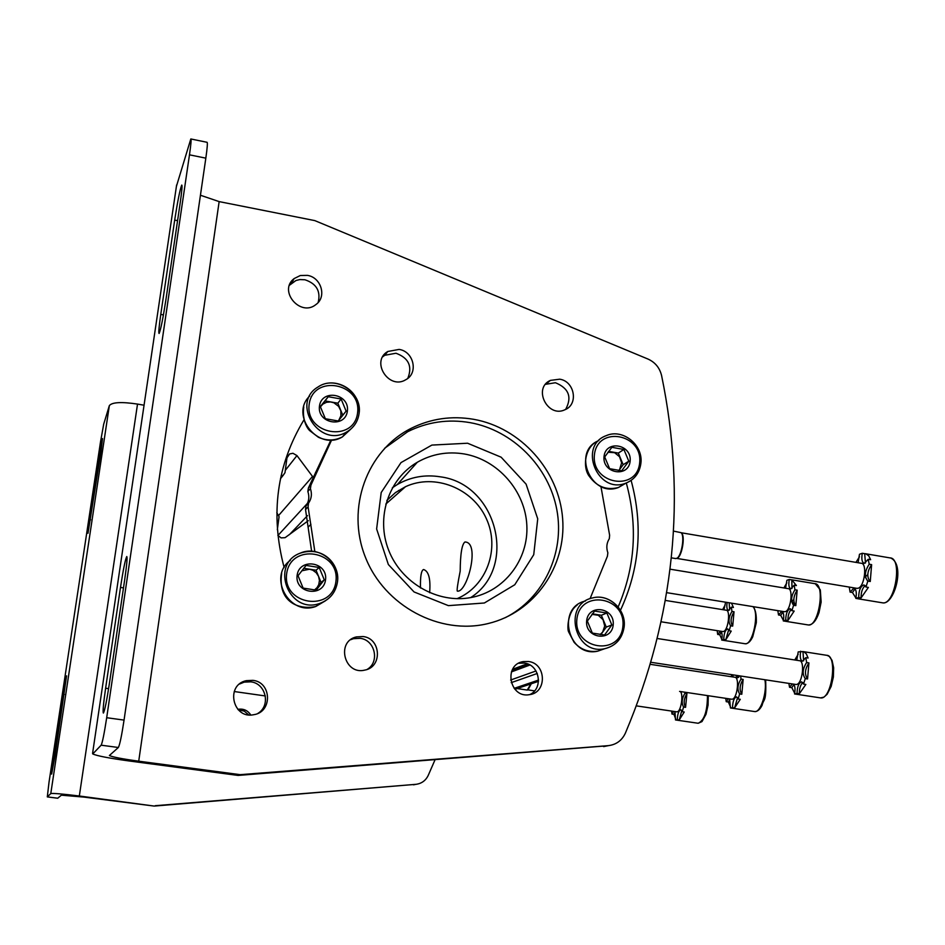 <?xml version="1.0" encoding="UTF-8"?>
<svg xmlns="http://www.w3.org/2000/svg" width="945" height="945" viewBox="0 0 945 945"><rect width="100%" height="100%" fill="white"/><g stroke="black" fill="none" stroke-linecap="round" stroke-linejoin="round"><path stroke-width="1.42" d="M457.026 598.693C486.805 586.29 500.342 548.407 486.238 518.403C472.594 488.211 434.676 473.102 405.511 486.687L395.494 492.569L386.883 500.389M460.191 571.123C457.687 583.75 456.718 590.424 457.321 591.121C467.208 593.047 480.58 542.017 464.916 541.993C461.892 544.308 460.321 554.018 460.191 571.123M429.632 592.728C430.743 578.931 428.723 571.193 423.584 569.516C421.234 570.402 420.206 576.568 420.49 588.014M281.09 475.76L283.169 475.335L284.988 472.689L286.985 457.829L289.595 453.954L292.95 453.281L296.954 455.584L313.894 478.312M277.854 535.354L281.055 537.882L285.083 537.681L308.318 520.671M277.334 529.684L279.082 516.643L276.802 512.639M234.206 691.527L265.356 695.957M467.586 443.229L501.133 457.191L526.093 484.135L537.729 518.852L533.736 554.703L514.777 584.742L484.36 602.993L448.391 605.639L414.052 591.948L388.36 564.531L376.63 528.952L381.201 492.522L400.999 462.601L431.877 445.083L467.586 443.229M392.376 487.774L397.349 484.513C410.65 476.918 424.978 474.355 440.323 476.823C496.952 483.911 518.226 567.272 470.704 597.594M464.29 453.966C497.92 459.742 525.231 490.987 526.837 525.29C528.692 559.605 504.335 591.523 470.882 597.559C437.818 603.796 401.495 583.112 388.714 550.333C375.685 517.659 388.501 478.926 417.312 462.259C431.853 453.978 447.517 451.226 464.29 453.966M859.466 556.818L855.934 562.369M849.26 587.081L850.075 592.102L852.449 592.491L855.071 588.889M852.449 592.491L855.922 598.055M856.973 598.575L858.249 598.787L855.851 598.386L858.674 597.512L861.072 597.913C861.025 592.113 862.395 588.014 865.195 585.628M861.072 597.913L868.372 587.424L865.963 587.022L867.841 581.081L870.262 581.494L871.621 564.637C867.144 571.335 866.624 576.934 870.061 581.458M865.466 563.043L864.687 553.664L865.691 553.735L868.727 555.814L870.628 559.688L868.219 559.275L869.211 564.224L871.621 564.637M858.107 562.736L859.477 554.266L862.301 553.262L864.687 553.664M850.075 592.102L853.831 588.18C856.182 589.113 856.855 592.515 855.851 598.386M858.674 597.512C858.816 590.33 860.576 586.136 863.943 584.92L865.963 587.022M867.841 581.081C864.202 576.828 864.651 571.217 869.211 564.224M868.219 559.275L864.321 563.35C861.97 562.44 861.285 559.074 862.301 553.262M681.144 532.744L861.131 563.255C867.522 563.031 864.604 586.81 858.06 588.262L856.702 588.322M675.521 558.53L676.927 558.271C681.676 556.038 684.995 535.331 681.038 532.649L673.466 531.102M676.868 558.306L677.494 558.034C682.125 555.861 685.361 535.685 681.499 533.051L681.262 532.885M786.831 582.876L783.889 587.944M777.818 610.647L778.526 614.982L780.724 615.337L782.803 612.195M780.724 615.337L783.405 620.416M784.74 621.16L783.299 620.924L785.685 620.18L787.906 620.546C787.906 615.419 789.051 611.71 791.331 609.442M787.906 620.546L794.166 611.061L791.922 610.694L793.576 605.272L795.82 605.639C792.808 601.622 793.257 596.449 797.167 590.141L795.82 605.639M791.993 588.452L791.804 579.828L796.399 585.546L794.166 585.179L794.934 589.763L797.167 590.141M785.578 588.227L786.89 580.313L789.276 579.462L791.485 579.828M778.526 614.982L781.692 611.45C783.688 612.325 784.22 615.478 783.299 620.924M785.685 620.18C785.886 613.624 787.386 609.797 790.209 608.71L791.922 610.694M793.576 605.272C790.575 601.256 791.024 596.082 794.934 589.763M794.166 585.179L790.882 588.829C788.886 587.979 788.354 584.861 789.276 579.462M670.088 569.185L788.106 588.64C793.528 588.428 790.823 610.458 785.271 611.639L784.244 611.687M725.122 605.024L722.641 609.643M717.16 630.658L717.692 634.426L719.747 634.756L721.401 632.004M719.747 634.756L721.826 639.387M723.303 640.32L721.697 640.06L723.728 639.434L725.795 639.753L728.701 629.653M725.795 639.753L731.229 631.095L729.15 630.764L730.615 625.779L732.694 626.11C730.19 622.306 730.627 617.522 734.029 611.758L732.694 626.11M729.611 610.009L729.174 602.768M730.615 625.779C728.111 621.975 728.56 617.191 731.95 611.427L731.347 607.151L733.426 607.481L731.489 603.146M723.976 609.856L725.595 602.189M731.95 611.427L734.029 611.758M717.692 634.426L720.397 631.236C722.11 632.04 722.547 634.981 721.697 640.06M723.728 639.434C723.964 633.398 725.287 629.878 727.685 628.886L729.15 630.764M731.347 607.151L728.548 610.446C726.941 609.797 726.469 607.127 727.107 602.438M665.445 600.441L726.114 610.198C730.768 609.986 728.252 630.504 723.48 631.484L722.677 631.532M798.182 654.247L794.757 659.964M788.874 683.412L789.547 687.287L791.816 687.629L793.883 684.605M802.789 682.55C800.462 684.782 799.305 688.515 799.316 693.76L797.037 693.417L794.556 693.961L796.659 694.28M791.816 687.629L794.698 693.264M799.316 693.76L805.837 684.452L803.534 684.097L805.246 678.604L807.55 678.959C804.396 674.47 804.856 669.107 808.932 662.894L807.55 678.959M803.64 660.815L802.966 651.577L803.923 651.79L806.357 653.893L808.105 658.027L805.813 657.661L806.628 662.528L808.932 662.894M796.753 660.271L798.206 651.885L802.966 651.577M789.547 687.287L792.3 683.932M793.316 684.085C795.04 685.68 795.454 688.964 794.556 693.961M797.037 693.417C797.202 686.731 798.738 682.881 801.632 681.841L803.534 684.097M805.246 678.604C802.104 674.116 802.565 668.753 806.628 662.528M805.813 657.661L802.506 661.169C800.332 660.224 799.73 656.905 800.687 651.223M657.413 638.525L799.34 660.685C805.152 660.52 802.482 683.719 796.588 684.452L795.725 684.452M731.973 674.695L731.076 676.667M725.725 698.32L726.244 701.698L728.347 702.017L729.989 699.359M650.432 664.347L734.82 677.246C739.793 677.081 737.289 698.603 732.257 699.194L731.584 699.205M732.529 708.266L730.414 707.959L734.655 707.805L737.572 697.611M728.347 702.017L730.579 707.108M734.655 707.805L740.278 699.312L738.139 698.993L739.651 693.925L741.801 694.256C739.179 690.051 739.628 685.101 743.148 679.42L741.801 694.256M738.647 677.341L738.01 675.616M740.667 676.029L741.022 679.101L743.148 679.42M733.32 674.907L732.635 676.903M726.244 701.698L728.382 698.721M729.611 698.898L730.414 707.959M732.529 707.498C732.741 701.355 734.076 697.812 736.533 696.867L738.139 698.993M739.651 693.925C737.041 689.732 737.502 684.782 741.022 679.101M739.77 675.888L737.572 677.766L735.895 675.297M671.588 711.077L671.978 714.054L673.95 714.337L675.273 712.01M677.47 720.232L675.486 719.936L674.966 711.573M673.95 714.337L675.675 718.956M697.953 723.232L675.687 719.972L679.301 719.83L681.794 710.51M679.301 719.83L684.215 712.01L682.219 711.715L683.578 707.037L685.574 707.332C683.377 703.375 683.814 698.792 686.909 693.559L685.574 707.332M684.841 692.189L684.912 693.264L686.909 693.559M671.978 714.054L673.702 711.384M677.305 719.547C677.553 713.865 678.734 710.593 680.849 709.719L682.219 711.715M683.578 707.037C681.38 703.08 681.829 698.497 684.912 693.264M682.538 691.834L681.392 691.669M731.749 699.229L679.573 691.421C683.885 691.256 681.51 711.349 677.163 711.809L676.644 711.821M527.251 690.051L530.842 683.92M527.995 689.862L531.267 683.778M176.42 186.354L190.819 138.962C191.445 138.903 190.996 144.195 189.472 154.826L106.69 717.716C104.269 733.485 102.426 742.64 101.15 745.192L92.752 753.933C96.709 755.835 108.982 758.209 129.548 761.032L238.093 775.432L240.195 774.664L138.726 761.186C122.283 758.929 112.502 757.039 109.384 755.516L118.349 747.495C119.755 744.967 121.657 735.836 124.055 720.102L106.69 717.716M240.195 774.664L608.462 745.629C616.246 744.648 621.869 740.526 625.342 733.237C674.647 616.388 686.731 497.164 661.595 375.59C659.704 367.829 655.168 362.313 647.986 359.053L314.815 220.61L219.145 201.604L200.434 195.237M190.996 138.998L207.002 142.282C207.723 142.246 207.333 147.538 205.833 158.158L124.055 720.102M350.63 639.73L353.43 638.69L360.139 638.324C374.964 639.848 380.02 661.866 367.239 669.355M518.64 663.272L524.357 663.071C539.678 664.607 543.753 688.621 529.672 694.622M382.713 356.808L384.721 355.296L395.967 353.241C408.642 357.919 412.587 366.294 407.815 378.343M545.501 384.32L555.447 382.737C568.831 388.265 572.221 397.148 565.642 409.409M626.311 483.001C637.922 525.703 635.205 567.024 618.16 606.95M384.544 448.343L407.732 431.688C427.364 421.919 448.119 418.895 470.019 422.628C512.851 430.247 548.939 466.688 556.865 509.898C564.897 553.073 543.67 598.315 505.268 617.699M289.465 285.248L295.95 280.511L299.849 279.566L304.94 279.767C316.481 283.63 320.887 291.19 318.17 302.459M239.522 684.038L244.188 682.136L250.72 681.829C265.958 683.294 271.05 705.631 257.879 713.404M608.025 745.723L238.093 775.432M330.915 440.004L308.401 487.974L307.846 491.483C309.594 496.716 308.956 501.571 305.932 506.024L305.542 509.579L311.614 551.195M363.104 636.54C381.071 638.371 382.607 667.064 364.841 670.088C344.417 675.439 335.77 641.49 356.348 636.918L363.104 636.54M528.479 661.512C546.375 663.331 547.273 692.791 529.436 694.658C509.461 698.556 503.13 664.548 523.235 661.606L528.479 661.512M399.121 349.414C413.756 351.434 418.635 373.121 405.877 379.666C388.962 390.403 370.357 361.427 387.793 351.481L399.121 349.414M559.7 379.193C574.631 381.225 578.718 404.377 565.039 409.693C547.687 418.375 532.578 388.147 550.392 380.398L559.7 379.193M631.118 480.426C643.261 525.491 639.706 568.772 620.463 610.269M600.925 486.451L609.62 535.165L609.336 538.626C606.607 542.973 606.111 547.71 607.859 552.813L607.411 556.251L590.046 598.705M473.705 419.32C520.73 427.636 559.074 470.61 562.629 518.545C566.492 566.445 534.598 612.407 488.258 623.511C439.886 635.583 384.308 605.934 365.302 556.983C345.835 508.197 366.873 450.588 410.992 428.428C430.743 418.588 451.651 415.552 473.705 419.32M307.432 275.373C321.288 277.417 326.994 296.931 315.937 304.538C300.415 317.402 277.948 290.765 294.096 278.598L300.321 275.515L307.432 275.373M252.894 680.353C271.747 682.148 272.632 712.057 253.851 714.68C232.671 719.547 225.052 684.924 246.326 680.66L252.894 680.353M305.542 509.579L308.094 506.827L314.839 551.561M284.138 567.532C270.093 514.198 276.696 464.987 303.947 419.875M315.535 472.394L318.146 469.381L331.66 439.945M318.146 469.381L310.964 485.068L310.409 488.612C312.169 493.881 311.519 498.771 308.483 503.248L308.094 506.827M109.466 683.081L124.716 579.545C126.795 564.992 127.469 557.326 126.76 556.534C125.342 559.18 123.252 569.481 120.487 587.424L105.616 688.243C103.43 703.517 102.686 711.798 103.371 713.062C104.682 710.935 106.726 700.942 109.466 683.081M180.212 202.762L165.966 299.447C162.977 318.654 160.685 330.006 159.103 333.479C158.429 333.148 158.996 326.805 160.768 314.425L174.683 220.102C177.684 200.836 180.034 189.154 181.735 185.078C182.409 185.09 181.901 190.984 180.212 202.762M308.365 526.92L310.929 524.31M47.309 796.907L57.716 798.23L61.366 795.182L84.164 797.119L154.212 806.073L79.333 795.997C62.63 793.942 53.109 793.139 50.782 793.587L47.309 796.907L49.022 782.212L100.524 441.799L103.702 424.14L109.348 405.618C112.053 402.204 121.444 401.696 137.521 404.082L144.053 405.216M250.768 714.975C247.661 710.297 243.349 708.419 237.821 709.352M400.432 491.176L398.601 490.455M155.204 805.707L415.894 784.338C421.505 783.618 425.593 780.7 428.156 775.561L434.983 759.898M248.677 714.869L244.164 711.077L238.388 709.931M154.212 806.073L416.284 784.291M98.788 458.573L87.98 533.299L100.997 451.627L102.497 438.586L98.788 458.573L99.922 458.762M53.511 757.996L66.575 675.852L55.011 755.988L51.644 774.097L53.511 757.996L54.68 758.15M613.187 624.976C611.557 642.435 584.683 638.288 586.656 620.806C588.392 603.323 615.148 607.6 613.187 624.976M611.84 624.952L606.867 613.01L594.629 611.072L587.341 621.101L592.314 633.079L604.587 634.993L611.84 624.952L606.277 627.102L601.351 615.266L592.338 613.848M591.948 614.333L598.327 615.289L603.064 619.707L604.706 626.027L602.674 632.075L606.277 627.102M600.831 634.627L602.674 632.075L600.122 634.544M606.867 613.01L601.351 615.266M630.138 461.148C628.543 478.123 602.119 473.504 604.032 456.529C605.721 439.555 632.04 444.28 630.138 461.148M628.803 461.195L623.901 449.466L611.864 447.316L604.694 456.931L609.608 468.685L621.68 470.811L628.803 461.195L623.168 464.704L618.313 453.08L608.592 451.356M607.942 452.218L614.616 452.69L619.566 456.742L621.621 462.826L619.636 469.476L623.168 464.704M618.81 470.586L619.636 469.476L618.68 470.575M623.901 449.466L618.313 453.08M325.541 579.84C323.391 597.842 294.616 593.401 297.12 575.375C299.376 557.361 328.033 561.932 325.541 579.84M324.265 579.828L319.197 567.484L306.085 565.417L298.029 575.718L303.109 588.097L316.244 590.141L324.265 579.828L321.076 582.463L316.043 570.225L303.77 568.288M301.774 570.804L309.558 569.209L312.807 570.225L316.244 572.753L318.559 576.344L319.434 580.502L318.737 584.648L317.107 587.566L321.076 582.463M315.169 590.046L317.107 587.566L314.472 589.987M319.197 567.484L316.043 570.225M347.382 411.075C345.303 428.546 317.024 423.608 319.457 406.126C321.654 388.643 349.804 393.699 347.382 411.075M346.118 411.134L341.121 399.014L328.234 396.723L320.331 406.574L325.352 418.729L338.251 420.997L346.118 411.134L342.787 415.209L337.826 403.196L325.056 400.928L320.39 406.74M320.414 406.834L322.871 404.106L326.497 402.286L330.608 401.944L333.868 402.771L338.582 406.303L340.826 410.791L340.932 415.717L338.889 420.1L342.787 415.209M338.168 420.986L338.889 420.1L338.086 420.986M341.121 399.014L337.826 403.196M328.234 396.723L325.056 400.928M285.296 470.362L296.954 455.584M278.964 515.084L312.594 476.386M277.936 535.484L307.491 503.307M289.406 534.669L307.503 515.627M512.603 669.296L527.251 663.792M512.107 670.253L528.279 664.193M511.41 671.907L529.932 665.02M510.619 680.046L536.016 670.962M511.198 682.656L537.28 673.466M514.151 688.362L538.567 680.057M882.004 602.745L882.689 602.851C895.163 605.095 902.806 557.68 889.942 557.893L865.951 553.805M807.833 624.881L808.318 624.964C818.831 626.96 825.599 583.408 814.732 583.644L792.335 579.923M744.743 643.687L745.097 643.746C752.728 645.494 759.65 612.703 752.917 606.619M820.13 697.835L820.555 697.894C831.694 700.056 838.038 655.133 826.58 655.287L803.498 651.66M754.346 711.514L754.653 711.561C760.619 712.884 767.387 691.976 764.871 679.739M708.266 695.697L708.077 705.088L706.009 714.266L701.993 721.59L698.178 723.268C704.308 720.409 707.403 711.183 707.462 695.579M118.349 747.495L101.15 745.192M205.833 158.158L189.472 154.826M219.145 201.604L138.726 761.186M176.62 184.96L92.575 753.437M608.249 745.652L603.571 746.585M305.932 506.024L308.483 503.248M307.846 491.483L310.409 488.612M308.401 487.974L310.964 485.068M163.438 314.909L160.768 314.425M177.565 220.669L174.683 220.102M108.616 688.657L105.616 688.243M123.488 587.885L120.487 587.424M57.739 798.218L47.333 796.895M79.333 795.997L137.521 404.082M50.782 793.587L109.348 405.618M413.449 784.811L415.753 784.35M64.307 694.457L63.15 694.291M90.649 519.821L89.551 519.644M622.885 626.5C620.109 656.751 573.45 649.652 576.875 619.282C579.958 588.959 626.263 596.437 622.885 626.5M624.031 626.996C622.212 638.726 615.75 645.955 604.658 648.719C574.418 655.676 562.322 603.784 592.716 597.89C608.864 593.401 626.381 609.726 624.031 626.996M604.54 648.754L597.76 651.152C568.134 658.015 555.825 607.387 585.487 600.996M639.659 462.837C636.965 492.239 591.097 484.312 594.417 454.828C597.405 425.392 642.943 433.66 639.659 462.837M640.781 463.522C639.422 473.232 634.343 479.824 625.531 483.285C597.441 494.389 577.82 445.603 606.324 435.621C622.66 428.239 643.462 444.989 640.887 463.357C639.517 473.126 634.402 479.776 625.531 483.285L618.526 487.455C591.168 498.31 571.406 451.237 598.811 440.594C584.636 445.886 582.262 467.515 589.349 476.374C597.016 486.864 606.737 490.549 618.526 487.455L625.909 483.155M335.924 581.47C332.262 612.655 282.283 605.048 286.654 573.733C290.635 542.489 340.212 550.498 335.924 581.47M337.448 582.037C335.676 592.574 329.793 599.697 319.8 603.406C288.993 614.9 269.372 564.212 300.286 553.132C318.3 544.946 340.743 562.488 337.448 582.037M325.411 600.807L315.866 606.442C289.465 616.518 267.423 576.745 290.328 560.361M357.576 412.882C354.032 443.146 304.94 434.665 309.169 404.306C313.043 373.984 361.746 382.831 357.576 412.882M359.065 413.638C357.824 421.801 353.654 427.931 346.555 432.054C319.268 448.58 290.41 402.842 318.111 386.93C335.558 374.74 362.75 392.565 359.065 413.638M351.032 428.888L342.385 436.909C318.536 451.604 289.442 415.387 309.641 396.085M385.796 504.098L405.511 486.687M280.464 478.749L283.169 475.335M287.115 457.179L289.595 453.954M512.344 669.769L527.771 663.981M514.93 689.295L538.508 681.333M397.349 484.513L417.312 462.259M857.942 598.776L882.689 602.851C894.147 605.143 905.723 564.508 890.662 558.011M865.431 577.194L867.64 581.045M865.372 576.733L867.734 574.725M675.84 558.589L671.363 557.845M857.08 588.381L676.703 558.389M785.366 621.267L808.318 624.964C812.617 624.928 816.173 620.806 819.008 612.596L821.146 602.036L820.319 589.857L815.251 583.726M793.765 599.638L791.993 601.114L794.603 605.438M784.515 611.734L666.757 592.669M723.705 640.379L745.097 643.746C747.932 643.864 750.484 641.525 752.752 636.729L756.307 622.72C756.579 615.337 755.587 609.986 753.307 606.678M722.878 631.567L661.264 621.81M794.674 693.973L820.555 697.894L823.922 697.138L827.147 694.244L831.175 686.413L833.372 677.01L833.655 667.82L832.061 660.401L829.249 656.397L827.04 655.357M795.962 684.487L651.034 662.303M730.579 707.97L754.653 711.561C757.394 711.715 759.874 709.636 762.095 705.313C763.82 697.965 766.466 703.045 765.651 679.857M527.345 690.074L517.116 688.562M676.762 711.845L636.481 705.891M534.575 690.866L527.971 689.885M608.462 745.629L603.772 746.574M246.326 680.66L244.188 682.136M294.096 278.598L291.686 282.98M410.992 428.428L407.732 431.688M550.392 380.398L546.21 383.942M387.793 351.481L384.721 355.296M523.235 661.606L519.159 663.166M356.348 636.918L353.43 638.69M413.603 784.799L415.894 784.338M577.147 605.131C567.661 611.545 566.87 629.323 568.713 632.063L574.111 642.328C580.667 649.546 588.558 652.487 597.76 651.152L604.658 648.719C615.809 645.931 622.294 638.655 624.137 626.901C626.464 609.62 608.899 593.365 592.716 597.89M281.657 573.355C277.452 602.567 299.553 610.222 315.866 606.442L319.8 603.406C329.817 599.662 335.699 592.515 337.471 581.955C339.964 564.98 323.804 545.513 300.286 553.132M303.758 406.834C301.963 420.879 307.775 429.006 309.759 430.672L318.394 437.263C326.639 440.972 334.636 440.854 342.385 436.909L346.555 432.054C353.678 427.896 357.86 421.718 359.088 413.52C361.392 389.139 334.058 375.72 318.111 386.93"/></g></svg>
